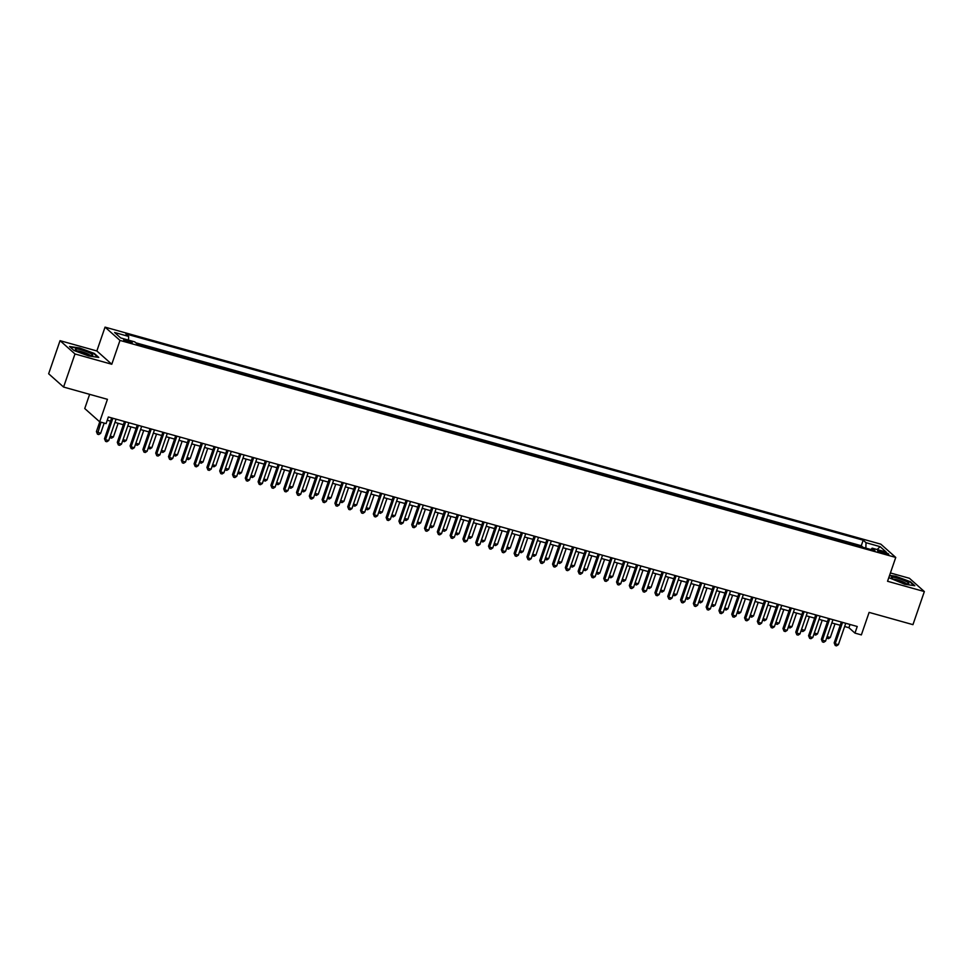 <?xml version="1.0" encoding="UTF-8"?>
<svg xmlns="http://www.w3.org/2000/svg" width="973" height="973" viewBox="0 0 973 973"><rect width="100%" height="100%" fill="white"/><g stroke="black" fill="none" stroke-linecap="round" stroke-linejoin="round"><path stroke-width="1.46" d="M129.214 342.387A4.537 0.705 19 0 0 132.219 342.715A4.537 0.705 19 0 0 126.636 340.1A4.537 0.705 19 0 0 123.632 339.772A4.537 0.705 19 0 0 129.214 342.387M89.638 394.333L84.748 408.538L99.684 421.82L106.081 423.608L108.356 416.991L857.237 626.49L854.963 633.107L861.36 634.895L869.108 612.394L912.954 624.654L924.35 591.56L909.414 578.278L890.404 572.963M60.046 340.672L48.65 373.766L63.586 387.047L74.982 353.953L111.786 364.255L119.983 340.428L105.048 327.135L96.85 350.961L60.046 340.672L74.982 353.953M119.983 340.428L895.756 557.444L880.82 544.162L105.048 327.135M855.389 545.184L862.54 547.191M849.83 543.372L842.582 541.608M829.787 538.033L836.938 540.027M816.979 534.445L824.143 536.451M804.185 530.869L811.336 532.863M791.377 527.281L798.541 529.288M778.582 523.705L785.734 525.7M765.775 520.117L772.939 522.124M752.98 516.541L760.132 518.548M740.173 512.953L747.325 514.96M727.366 509.378L734.53 511.384M714.571 505.802L721.723 507.797M701.764 502.214L708.928 504.221M688.969 498.638L696.121 500.633M676.162 495.05L683.326 497.057M663.367 491.474L670.519 493.469M650.56 487.887L657.724 489.893M637.765 484.311L644.917 486.318M624.958 480.735L632.122 482.73M612.163 477.147L619.315 479.154M599.356 473.571L606.52 475.566M586.561 469.983L593.712 471.99M573.754 466.408L580.917 468.402M560.959 462.82L568.11 464.826M548.152 459.244L555.315 461.251M535.345 455.656L542.508 457.663M522.55 452.08L529.701 454.087M509.743 448.504L516.906 450.499M496.948 444.916L504.099 446.923M484.14 441.341L491.304 443.335M471.346 437.753L478.497 439.76M458.538 434.177L465.702 436.172M445.743 430.589L452.895 432.596M432.936 427.013L440.1 429.02M420.141 423.425L427.293 425.432M407.334 419.849L414.498 421.856M394.539 416.274L401.691 418.268M381.732 412.686L388.896 414.693M368.937 409.11L376.089 411.105M356.13 405.522L363.294 407.529M343.335 401.946L350.487 403.941M330.528 398.358L337.692 400.365M317.721 394.783L324.885 396.789M304.926 391.207L312.078 393.201M292.119 387.619L299.283 389.626M279.324 384.043L286.476 386.038M266.517 380.455L273.681 382.462M253.722 376.879L260.873 378.874M240.915 373.291L248.079 375.298M228.12 369.716L235.271 371.722M215.313 366.128L222.476 368.135M202.518 362.552L209.669 364.559M189.711 358.976L196.874 360.971M176.916 355.388L184.067 357.395M164.109 351.812L171.272 353.807M151.314 348.225L158.465 350.231M138.507 344.649L145.67 346.643M883.362 551.813L880.553 551.022A4.391 0.693 19 0 0 877.646 550.706A4.391 0.693 19 0 0 883.046 553.248L885.868 554.038A4.391 0.693 19 0 0 888.775 554.355A4.391 0.693 19 0 0 883.362 551.813L882.888 553.199M865.848 548.115L866.019 542.703L863.185 540.185L125.833 333.909L128.655 336.427L114.571 332.486L120.713 337.947L134.785 341.888L137.619 344.393L874.97 550.669L872.149 548.152L870.92 549.538M866.019 542.703L880.091 546.644L886.233 552.092L872.149 548.152M862.625 546.948L861.275 545.744L135.819 342.8M99.684 421.82L107.431 399.319L63.586 387.047M895.756 557.444L887.546 581.27L924.35 591.56M844.637 626.527L848.906 627.719L854.963 633.107M107.237 420.239L110.557 421.163M114.96 422.404L123.352 424.751M127.755 425.979L136.159 428.327M140.562 429.555L148.954 431.915M153.357 433.143L161.761 435.49M166.164 436.719L174.556 439.078M178.959 440.307L187.363 442.654M191.766 443.883L200.158 446.23M204.561 447.471L212.965 449.818M217.368 451.046L225.76 453.394M230.163 454.634L238.567 456.982M242.97 458.21L251.362 460.557M255.765 461.786L264.169 464.145M268.572 465.374L276.964 467.721M281.367 468.95L289.772 471.297M294.174 472.537L302.567 474.885M306.969 476.113L315.374 478.461M319.776 479.701L328.181 482.049M332.584 483.277L340.976 485.624M345.379 486.853L353.783 489.212M358.186 490.441L366.578 492.788M370.981 494.016L379.385 496.376M383.788 497.604L392.18 499.952M396.583 501.18L404.987 503.528M409.39 504.768L417.782 507.115M422.185 508.344L430.589 510.691M434.992 511.932L443.384 514.279M447.787 515.508L456.191 517.855M460.594 519.083L468.986 521.443M473.389 522.671L481.793 525.019M486.196 526.247L494.588 528.607M498.991 529.835L507.395 532.182M511.798 533.411L520.19 535.758M524.593 536.999L532.997 539.346M537.4 540.574L545.804 542.922M550.207 544.162L558.599 546.51M563.002 547.738L571.406 550.086M575.809 551.314L584.201 553.673M588.604 554.902L597.008 557.249M601.411 558.478L609.803 560.825M614.206 562.066L622.611 564.413M627.013 565.641L635.405 567.989M639.808 569.229L648.213 571.577M652.615 572.805L661.008 575.152M665.41 576.381L673.815 578.74M678.217 579.969L686.61 582.316M691.012 583.545L699.417 585.904M703.82 587.133L712.212 589.48M716.615 590.708L725.019 593.056M729.422 594.296L737.826 596.644M742.217 597.872L750.621 600.219M755.024 601.46L763.428 603.807M767.831 605.036L776.223 607.383M780.626 608.611L789.03 610.971M793.433 612.199L801.825 614.547M806.228 615.775L814.632 618.135M819.035 619.363L827.427 621.711M831.83 622.939L840.234 625.286M850.025 624.471L848.906 627.719M861.275 545.744L863.185 540.185M128.655 336.427L128.533 340.136M877.16 549.563L880.091 546.644M888.799 577.621L904.744 584.262L914.839 585.722L910.351 581.72L895.744 576.259L889.577 575.371M111.786 364.255L96.85 350.961M74.045 350.511L88.652 355.972L98.76 357.419L94.259 353.43L79.652 347.969L69.545 346.51L74.045 350.511M841.353 622.039L834.177 642.885L835.187 643.785L842.557 622.379M838.385 644.673L836.525 645.865L835.248 645.5L835.187 643.785L838.385 644.673L845.756 623.267M835.248 645.5L834.177 642.885M827.123 636.61L830.31 637.497L835.016 623.827M830.31 637.497L828.461 638.677L826.722 637.789M827.172 638.324L827.111 636.646M902.774 582.863A9.219 1.447 19 0 0 908.393 583.788A9.219 1.447 19 0 0 906.398 581.562A9.219 1.447 19 0 0 897.532 578.193A9.219 1.447 19 0 0 891.645 578.023A9.219 1.447 19 0 0 902.774 582.863M906.191 583.654A6.981 1.095 19 0 0 897.751 579.969A6.981 1.095 19 0 0 893.469 579.276M889.444 575.736L895.792 576.648L909.937 581.939L914.061 585.612M92.581 355.413A9.219 1.447 19 0 0 85.952 351.375A9.219 1.447 19 0 0 75.541 349.052A9.219 1.447 19 0 0 75.553 349.721A9.219 1.447 19 0 0 83.593 353.6A9.219 1.447 19 0 0 92.313 355.498A9.219 1.447 19 0 0 92.581 355.413M90.1 355.364A6.981 1.095 19 0 0 84.006 352.408A6.981 1.095 19 0 0 77.378 350.973M70.068 346.972L79.701 348.358L93.858 353.649L97.981 357.31M828.546 618.463L821.37 639.297L822.38 640.198L829.75 618.792M825.578 641.098L823.73 642.277L822.44 641.925L822.38 640.198L825.578 641.098L832.949 619.692M822.44 641.925L821.37 639.297M815.751 614.875L808.575 635.722L809.585 636.622L816.955 615.216M812.783 637.51L810.923 638.702L809.645 638.337L809.585 636.622L812.783 637.51L820.154 616.104M809.645 638.337L808.575 635.722M802.944 611.299L795.768 632.146L796.778 633.034L804.148 611.628M799.976 633.934L798.128 635.114L796.838 634.761L796.778 633.034L799.976 633.934L807.347 612.528M796.838 634.761L795.768 632.146M790.149 607.711L782.973 628.558L783.983 629.458L791.341 608.052M787.181 630.358L785.32 631.538L784.043 631.173L783.983 629.458L787.181 630.358L794.552 608.952M784.043 631.173L782.973 628.558M814.328 633.022L817.515 633.91L822.209 620.251M817.515 633.91L815.654 635.101L813.915 634.201M814.377 634.737L814.316 633.07M804.707 630.334L802.859 631.513L801.57 631.161L801.509 629.482L804.707 630.334L809.414 616.675M791.913 626.758L790.052 627.938L788.775 627.573L788.714 625.907L791.913 626.758L796.607 613.087M779.105 623.17L777.245 624.35L775.968 623.997L775.907 622.319L779.105 623.17L783.812 609.512M777.342 604.136L770.166 624.982L771.175 625.87L778.546 604.476M774.374 626.77L772.526 627.95L771.236 627.597L771.175 625.87L774.374 626.77L781.745 605.364M771.236 627.597L770.166 624.982M763.124 618.694L766.298 619.594L771.005 605.924M766.298 619.594L764.45 620.774L762.71 619.886M763.173 620.409L763.1 618.743M764.547 600.548L757.359 621.394L758.368 622.294L765.739 600.888M761.579 623.194L759.718 624.374L758.441 624.009L758.368 622.294L761.579 623.194L768.95 601.788M758.441 624.009L757.359 621.394M750.317 615.118L753.503 616.006L758.21 602.348M753.503 616.006L751.643 617.186L749.915 616.298M750.365 616.833L750.305 615.167M751.74 596.972L744.564 617.819L745.573 618.719L752.944 597.313M748.772 619.606L746.923 620.786L745.634 620.433L745.573 618.719L748.772 619.606L756.143 598.2M745.634 620.433L744.564 617.819M737.522 611.543L740.696 612.431L745.403 598.76M740.696 612.431L738.848 613.61L737.108 612.722M737.57 613.258L737.498 611.579M738.945 593.396L731.757 614.231L732.766 615.131L740.137 593.725M735.977 616.031L734.116 617.21L732.839 616.858L732.766 615.131L735.977 616.031L743.348 594.625M732.839 616.858L731.757 614.231M724.715 607.955L727.901 608.843L732.608 595.184M727.901 608.843L726.04 610.035L724.313 609.134M724.763 609.67L724.703 608.003M726.138 589.808L718.962 610.655L719.971 611.555L727.342 590.149M723.17 612.443L721.309 613.635L720.032 613.27L719.971 611.555L723.17 612.443L730.541 591.037M720.032 613.27L718.962 610.655M713.331 586.233L706.155 607.067L707.164 607.967L714.535 586.561M710.363 608.867L708.514 610.047L707.237 609.694L707.164 607.967L710.363 608.867L717.733 587.461M707.237 609.694L706.155 607.067M700.536 582.645L693.36 603.491L694.369 604.391L701.74 582.985M697.568 605.279L695.707 606.471L694.43 606.106L694.369 604.391L697.568 605.279L704.939 583.885M694.43 606.106L693.36 603.491M687.729 579.069L680.553 599.915L681.562 600.803L688.933 579.397M684.761 601.703L682.912 602.883L681.635 602.53L681.562 600.803L684.761 601.703L692.131 580.297M681.635 602.53L680.553 599.915M674.934 575.481L667.758 596.327L668.767 597.227L676.138 575.821M671.966 598.127L670.105 599.307L668.828 598.942L668.767 597.227L671.966 598.127L679.336 576.721M668.828 598.942L667.758 596.327M662.126 571.905L654.951 592.752L655.96 593.652L663.331 572.246M659.159 594.539L657.31 595.719L656.033 595.367L655.96 593.652L659.159 594.539L666.529 573.133M656.033 595.367L654.951 592.752M649.332 568.329L642.156 589.164L643.165 590.064L650.536 568.658M646.364 590.964L644.503 592.143L643.226 591.791L643.165 590.064L646.364 590.964L653.734 569.558M643.226 591.791L642.156 589.164M636.524 564.741L629.349 585.588L630.358 586.488L637.729 565.082M633.557 587.376L631.708 588.568L630.419 588.203L630.358 586.488L633.557 587.376L640.927 565.97M630.419 588.203L629.349 585.588M623.729 561.166L616.554 582L617.563 582.9L624.934 561.494M620.762 583.8L618.901 584.98L617.624 584.627L617.563 582.9L620.762 583.8L628.132 562.394M617.624 584.627L616.554 582M610.922 557.578L603.746 578.424L604.756 579.324L612.126 557.918M607.955 580.212L606.106 581.404L604.817 581.039L604.756 579.324L607.955 580.212L615.325 558.806M604.817 581.039L603.746 578.424M598.127 554.002L590.952 574.848L591.961 575.736L599.332 554.33M595.16 576.636L593.299 577.816L592.022 577.463L591.961 575.736L595.16 576.636L602.53 555.23M592.022 577.463L590.952 574.848M585.32 550.414L578.144 571.26L579.154 572.16L586.524 550.754M582.353 573.048L580.504 574.24L579.215 573.875L579.154 572.16L582.353 573.048L589.723 551.655M579.215 573.875L578.144 571.26M711.92 604.379L715.094 605.267L719.801 591.596M715.094 605.267L713.245 606.447L711.506 605.559M711.968 606.094L711.895 604.415M699.113 600.791L702.299 601.679L707.006 588.02M702.299 601.679L700.438 602.871L698.711 601.971M699.161 602.506L699.101 600.84M686.318 597.215L689.492 598.103L694.199 584.445M689.492 598.103L687.643 599.283L685.904 598.395M686.354 598.93L686.293 597.252M676.697 594.527L674.836 595.707L673.559 595.342L673.498 593.676L676.697 594.527L681.404 580.857M660.703 590.052L663.89 590.939L668.597 577.281M663.89 590.939L662.041 592.119L660.302 591.231M660.752 591.766L660.691 590.088M647.909 586.464L651.095 587.364L655.802 573.693M651.095 587.364L649.234 588.543L647.495 587.656M647.957 588.191L647.896 586.512M635.101 582.888L638.288 583.776L642.995 570.117M638.288 583.776L636.439 584.968L634.7 584.068M635.15 584.603L635.089 582.936M622.306 579.312L625.493 580.2L630.188 566.529M625.493 580.2L623.632 581.38L621.893 580.492M622.355 581.027L622.294 579.349M609.499 575.724L612.686 576.612L617.393 562.953M612.686 576.612L610.837 577.804L609.098 576.904M609.548 577.439L609.487 575.773M596.704 572.148L599.891 573.036L604.586 559.378M599.891 573.036L598.03 574.216L596.291 573.328M596.753 573.863L596.692 572.185M583.897 568.56L587.084 569.46L591.791 555.79M587.084 569.46L585.235 570.64L583.496 569.74M583.946 570.275L583.885 568.609M574.289 565.872L572.428 567.052L571.151 566.7L571.09 565.021L574.289 565.872L578.984 552.214M572.525 546.838L565.349 567.685L566.359 568.573L573.717 547.179M569.558 569.473L567.697 570.652L566.42 570.3L566.359 568.573L569.558 569.473L576.928 548.067M566.42 570.3L565.349 567.685M559.718 543.25L552.542 564.097L553.552 564.997L560.922 543.591M556.751 565.897L554.902 567.077L553.613 566.712L553.552 564.997L556.751 565.897L564.121 544.491M553.613 566.712L552.542 564.097M546.923 539.674L539.735 560.521L540.745 561.421L548.115 540.015M543.956 562.309L542.095 563.489L540.818 563.136L540.745 561.421L543.956 562.309L551.326 540.903M540.818 563.136L539.735 560.521M534.116 536.099L526.94 556.933L527.95 557.833L535.32 536.427M531.149 558.733L529.288 559.913L528.011 559.56L527.95 557.833L531.149 558.733L538.519 537.327M528.011 559.56L526.94 556.933M558.295 561.397L561.482 562.297L566.189 548.626M561.482 562.297L559.621 563.476L557.894 562.589M558.344 563.112L558.283 561.445M545.5 557.821L548.675 558.709L553.382 545.05M548.675 558.709L546.826 559.889L545.087 559.001M545.549 559.536L545.476 557.87M532.693 554.245L535.88 555.133L540.587 541.462M535.88 555.133L534.019 556.313L532.292 555.425M532.742 555.96L532.681 554.282M519.898 550.657L523.073 551.545L527.78 537.887M523.073 551.545L521.224 552.737L519.485 551.837M519.947 552.372L519.874 550.706M521.321 532.511L514.133 553.357L515.143 554.257L522.513 532.851M518.354 555.145L516.493 556.337L515.216 555.972L515.143 554.257L518.354 555.145L525.712 533.739M515.216 555.972L514.133 553.357M507.091 547.081L510.278 547.969L514.985 534.299M510.278 547.969L508.417 549.149L506.69 548.261M507.14 548.796L507.079 547.118M508.514 528.935L501.338 549.769L502.348 550.669L509.718 529.263M505.546 551.569L503.686 552.749L502.409 552.396L502.348 550.669L505.546 551.569L512.917 530.163M502.409 552.396L501.338 549.769M494.296 543.493L497.471 544.381L502.177 530.723M497.471 544.381L495.622 545.573L493.883 544.673M494.345 545.208L494.272 543.542M495.707 525.347L488.531 546.194L489.541 547.094L496.911 525.688M492.739 547.981L490.891 549.173L489.614 548.808L489.541 547.094L492.739 547.981L500.11 526.575M489.614 548.808L488.531 546.194M481.489 539.918L484.676 540.806L489.383 527.147M484.676 540.806L482.815 541.985L481.088 541.097M481.538 541.633L481.477 539.954M482.912 521.771L475.736 542.618L476.746 543.506L484.116 522.1M479.944 544.406L478.084 545.585L476.806 545.233L476.746 543.506L479.944 544.406L487.315 523M476.806 545.233L475.736 542.618M468.694 536.33L471.869 537.23L476.575 523.559M471.869 537.23L470.02 538.41L468.281 537.522M468.731 538.045L468.67 536.378M470.105 518.183L462.929 539.03L463.939 539.93L471.309 518.524M467.137 540.83L465.289 542.01L464.012 541.645L463.939 539.93L467.137 540.83L474.508 519.424M464.012 541.645L462.929 539.03M455.887 532.754L459.074 533.642L463.78 519.983M459.074 533.642L457.213 534.822L455.486 533.934M455.936 534.469L455.875 532.79M457.31 514.608L450.134 535.454L451.144 536.342L458.514 514.948M454.342 537.242L452.481 538.422L451.204 538.069L451.144 536.342L454.342 537.242L461.713 515.836M451.204 538.069L450.134 535.454M446.266 530.066L444.418 531.246L443.129 530.881L443.068 529.215L446.266 530.066L450.973 516.395M444.503 511.02L437.327 531.866L438.337 532.766L445.707 511.36M441.535 533.666L439.687 534.846L438.409 534.481L438.337 532.766L441.535 533.666L448.906 512.26M438.409 534.481L437.327 531.866M430.285 525.59L433.471 526.478L438.178 512.82M433.471 526.478L431.611 527.658L429.871 526.77M430.334 527.305L430.273 525.639M431.708 507.444L424.532 528.29L425.542 529.19L432.912 507.784M428.74 530.078L426.879 531.258L425.602 530.905L425.542 529.19L428.74 530.078L436.111 508.672M425.602 530.905L424.532 528.29M417.478 522.014L420.664 522.902L425.371 509.232M420.664 522.902L418.816 524.082L417.076 523.194M417.526 523.729L417.466 522.051M418.901 503.868L411.725 524.702L412.734 525.602L420.105 504.196M415.933 526.502L414.084 527.682L412.795 527.33L412.734 525.602L415.933 526.502L423.304 505.096M412.795 527.33L411.725 524.702M404.683 518.427L407.869 519.314L412.564 505.656M407.869 519.314L406.009 520.506L404.269 519.606M404.732 520.141L404.671 518.475M406.106 500.28L398.93 521.127L399.939 522.027L407.31 500.621M403.138 522.915L401.277 524.106L400 523.742L399.939 522.027L403.138 522.915L410.509 501.509M400 523.742L398.93 521.127M391.876 514.851L395.062 515.739L399.769 502.068M395.062 515.739L393.214 516.918L391.474 516.031M391.924 516.566L391.864 514.887M393.299 496.704L386.123 517.539L387.132 518.439L394.503 497.033M390.331 519.339L388.482 520.519L387.193 520.166L387.132 518.439L390.331 519.339L397.702 497.933M387.193 520.166L386.123 517.539M379.081 511.263L382.267 512.151L386.962 498.492M382.267 512.151L380.407 513.343L378.667 512.443M379.129 512.978L379.069 511.311M380.504 493.116L373.328 513.963L374.337 514.863L381.708 493.457M377.536 515.751L375.675 516.943L374.398 516.578L374.337 514.863L377.536 515.751L384.907 494.357M374.398 516.578L373.328 513.963M366.274 507.687L369.46 508.575L374.167 494.916M369.46 508.575L367.599 509.755L365.872 508.867M366.322 509.402L366.262 507.724M367.697 489.541L360.521 510.387L361.53 511.275L368.901 489.869M364.729 512.175L362.88 513.355L361.591 513.002L361.53 511.275L364.729 512.175L372.1 490.769M361.591 513.002L360.521 510.387M353.479 504.099L356.665 504.999L361.36 491.329M356.665 504.999L354.804 506.179L353.065 505.291M353.527 505.814L353.467 504.148M354.902 485.953L347.726 506.799L348.723 507.699L356.094 486.293M351.934 508.599L350.073 509.779L348.796 509.414L348.723 507.699L351.934 508.599L359.305 487.193M348.796 509.414L347.726 506.799M343.858 501.411L341.997 502.591L340.72 502.238L340.659 500.56L343.858 501.411L348.565 487.753M342.095 482.377L334.919 503.223L335.928 504.123L343.299 482.717M339.127 505.011L337.278 506.191L335.989 505.838L335.928 504.123L339.127 505.011L346.497 483.605M335.989 505.838L334.919 503.223M327.877 496.935L331.051 497.835L335.758 484.165M331.051 497.835L329.202 499.015L327.463 498.127M327.925 498.663L327.852 496.984M329.3 478.801L322.112 499.636L323.121 500.536L330.492 479.13M326.332 501.436L324.471 502.615L323.194 502.263L323.121 500.536L326.332 501.436L333.703 480.03M323.194 502.263L322.112 499.636M315.07 493.36L318.256 494.248L322.963 480.589M318.256 494.248L316.395 495.439L314.668 494.539M315.118 495.075L315.057 493.408M316.493 475.213L309.317 496.06L310.326 496.96L317.697 475.554M313.525 497.848L311.664 499.04L310.387 498.675L310.326 496.96L313.525 497.848L320.895 476.442M310.387 498.675L309.317 496.06M302.275 489.784L305.449 490.672L310.156 477.001M305.449 490.672L303.6 491.851L301.861 490.964M302.323 491.499L302.25 489.82M303.698 471.637L296.51 492.472L297.519 493.372L304.89 471.966M300.73 494.272L298.869 495.452L297.592 495.099L297.519 493.372L300.73 494.272L308.088 472.866M297.592 495.099L296.51 492.472M289.468 486.196L292.654 487.084L297.361 473.425M292.654 487.084L290.793 488.276L289.066 487.376M289.516 487.911L289.455 486.245M290.891 468.049L283.715 488.896L284.724 489.796L292.095 468.39M287.923 490.684L286.062 491.876L284.785 491.511L284.724 489.796L287.923 490.684L295.293 469.278M284.785 491.511L283.715 488.896M276.673 482.62L279.847 483.508L284.554 469.85M279.847 483.508L277.998 484.688L276.259 483.8M276.721 484.335L276.648 482.657M278.083 464.474L270.908 485.32L271.917 486.208L279.287 464.802M275.116 487.108L273.267 488.288L271.99 487.935L271.917 486.208L275.116 487.108L282.486 465.702M271.99 487.935L270.908 485.32M263.865 479.032L267.052 479.932L271.759 466.262M267.052 479.932L265.191 481.112L263.464 480.212M263.914 480.747L263.853 479.081M265.288 460.886L258.113 481.732L259.122 482.632L266.493 461.226M262.321 483.52L260.46 484.712L259.183 484.347L259.122 482.632L262.321 483.52L269.691 462.126M259.183 484.347L258.113 481.732M251.07 475.456L254.245 476.344L258.952 462.686M254.245 476.344L252.396 477.524L250.657 476.636M251.107 477.171L251.046 475.493M252.481 457.31L245.305 478.157L246.315 479.044L253.685 457.651M249.514 479.944L247.665 481.124L246.388 480.771L246.315 479.044L249.514 479.944L256.884 458.538M246.388 480.771L245.305 478.157M238.263 471.869L241.45 472.769L246.157 459.098M241.45 472.769L239.589 473.948L237.862 473.06M238.312 473.583L238.251 471.917M239.686 453.722L232.511 474.569L233.52 475.469L240.89 454.063M236.719 476.369L234.858 477.548L233.581 477.184L233.52 475.469L236.719 476.369L244.089 454.963M233.581 477.184L232.511 474.569M228.643 469.181L226.794 470.36L225.505 470.008L225.444 468.341L228.643 469.181L233.35 455.522M226.879 450.146L219.703 470.993L220.713 471.893L228.083 450.487M223.912 472.781L222.063 473.96L220.786 473.608L220.713 471.893L223.912 472.781L231.282 451.375M220.786 473.608L219.703 470.993M215.848 465.605L213.987 466.785L212.71 466.432L212.649 464.753L215.848 465.605L220.555 451.934M214.084 446.571L206.908 467.405L207.918 468.305L215.288 446.899M211.117 469.205L209.256 470.385L207.979 470.032L207.918 468.305L211.117 469.205L218.487 447.799M207.979 470.032L206.908 467.405M199.854 461.129L203.041 462.017L207.748 448.358M203.041 462.017L201.192 463.209L199.453 462.309M199.903 462.844L199.842 461.178M201.277 442.983L194.101 463.829L195.111 464.729L202.481 443.323M198.31 465.617L196.461 466.809L195.172 466.444L195.111 464.729L198.31 465.617L205.68 444.211M195.172 466.444L194.101 463.829M187.059 457.553L190.246 458.441L194.941 444.77M190.246 458.441L188.385 459.621L186.646 458.733M187.108 459.268L187.047 457.59M188.482 439.407L181.306 460.241L182.316 461.141L189.686 439.735M185.515 462.041L183.654 463.221L182.377 462.868L182.316 461.141L185.515 462.041L192.885 440.635M182.377 462.868L181.306 460.241M174.252 453.965L177.439 454.853L182.146 441.195M177.439 454.853L175.59 456.045L173.851 455.145M174.301 455.68L174.24 454.014M175.675 435.819L168.499 456.665L169.509 457.565L176.879 436.159M172.708 458.453L170.859 459.645L169.57 459.28L169.509 457.565L172.708 458.453L180.078 437.047M169.57 459.28L168.499 456.665M161.457 450.39L164.644 451.277L169.338 437.619M164.644 451.277L162.783 452.457L161.044 451.569M161.506 452.104L161.445 450.426M162.88 432.243L155.704 453.09L156.714 453.977L164.084 432.571M159.913 454.877L158.052 456.057L156.775 455.705L156.714 453.977L159.913 454.877L167.283 433.471M156.775 455.705L155.704 453.09M148.65 446.802L151.837 447.702L156.544 434.031M151.837 447.702L149.976 448.881L148.249 447.994M148.699 448.517L148.638 446.85M150.073 428.655L142.897 449.502L143.907 450.402L151.277 428.996M147.105 451.302L145.257 452.481L143.968 452.117L143.907 450.402L147.105 451.302L154.476 429.896M143.968 452.117L142.897 449.502M135.855 443.226L139.03 444.114L143.736 430.455M139.03 444.114L137.181 445.293L135.442 444.406M135.904 444.941L135.843 443.262M137.278 425.079L130.102 445.926L131.1 446.814L138.47 425.42M134.31 447.714L132.45 448.894L131.173 448.541L131.1 446.814L134.31 447.714L141.681 426.308M131.173 448.541L130.102 445.926M123.048 439.638L126.235 440.538L130.941 426.867M126.235 440.538L124.374 441.718L122.647 440.83M123.097 441.353L123.036 439.687M124.471 421.491L117.295 442.338L118.305 443.238L125.675 421.832M121.503 444.138L119.655 445.318L118.365 444.953L118.305 443.238L121.503 444.138L128.874 422.732M118.365 444.953L117.295 442.338M113.427 436.95L111.579 438.13L110.302 437.777L110.229 436.111L113.427 436.95L118.134 423.291M111.676 417.916L104.488 438.762L105.498 439.662L112.868 418.256M108.708 440.55L106.848 441.73L105.57 441.377L105.498 439.662L108.708 440.55L116.079 419.144M105.57 441.377L104.488 438.762M99.769 421.844L96.424 431.574L100.633 433.374L104.172 423.073M100.973 422.185L97.495 434.201L96.424 431.574M100.633 433.374L98.772 434.554L97.495 434.201M880.127 552.238L880.553 551.022"/></g></svg>
